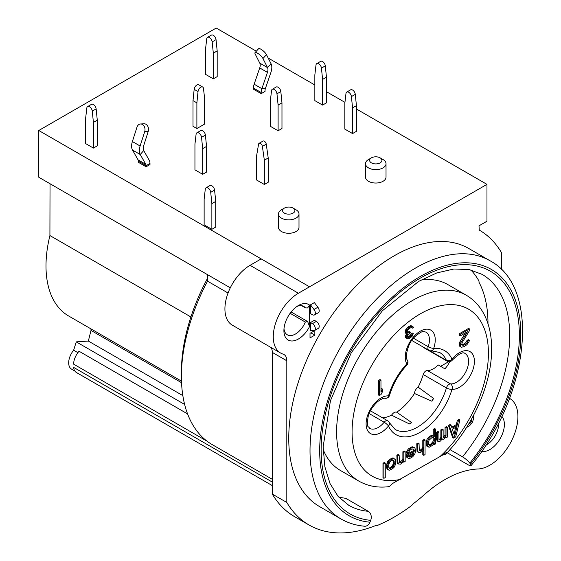 <?xml version="1.0" encoding="UTF-8"?>
<svg xmlns="http://www.w3.org/2000/svg" width="561" height="561" viewBox="0 0 561 561"><rect width="100%" height="100%" fill="white"/><g stroke="black" fill="none" stroke-linecap="round" stroke-linejoin="round"><path stroke-width="0.84" d="M340.885 518.904A149.058 86.057 -60 0 1 340.885 346.789A149.058 86.057 -60 0 1 489.942 260.725L468.673 248.446A149.058 86.057 -60 0 0 319.616 334.503A149.058 86.057 -60 0 0 319.616 506.618L340.885 518.904C348.037 523.013 355.919 525.454 364.524 526.218A6.837 5.393 -84.9 0 0 369.965 522.2L370.695 520.335A6.837 5.393 -84.9 0 0 368.275 511.309L347 499.031A133.329 76.976 -60 0 1 346.754 499.01L346.936 498.427A132.705 76.619 -60 0 1 338.535 496.913M470.826 269.932A133.329 76.976 -60 0 1 478.996 281.089L478.996 282.281A132.705 76.619 -60 0 1 487.979 323.683M346.754 499.01L345.485 498.273M272.302 482.088L73.645 367.392A13.674 7.896 -60 0 0 76.422 372.504L272.302 485.595M187.584 413.906L79.038 351.228A13.674 7.896 -60 0 0 73.596 364.131L207.079 441.198M74.851 371.024L71.513 369.096A13.674 7.896 -60 0 1 73.645 350.211L77.881 352.659M73.645 350.211L76.261 341.866L184.632 404.432M76.261 341.866L88.35 341.06L182.844 395.617M88.35 341.06L90.994 330.415L181.554 382.7M90.994 330.415L90.966 328.879M181.491 381.143L68.666 316.004A109.451 63.19 -60 0 1 49.915 235.557L190.908 316.958M49.915 235.557L50.027 183.735M230.298 287.814L38.8 177.255L38.779 130.496L309.532 286.811L486.969 184.366L486.969 221.216L478.996 225.817L479.269 230.087A170.256 98.294 120 0 0 478.996 229.933M301.608 305.668L305.493 307.912L307.617 307.954L309.539 305.093L309.546 326.565L307.631 321.509L291.131 311.979M280.633 353.051A35.553 20.526 120 0 1 275.185 324.567A35.553 20.526 120 0 1 298.41 293.235L309.532 286.811L261.181 258.901L250.066 265.318A35.553 20.526 -60 0 0 226.833 296.65A35.553 20.526 -60 0 0 232.289 325.142L280.633 353.051A35.553 20.526 120 0 0 283.046 354.11A13.674 7.896 -60 0 1 283.978 354.517A13.674 7.896 -60 0 1 286.811 360.779L286.811 502.46A170.256 98.294 120 0 0 309.013 524.977A170.256 98.294 120 0 0 375.498 525.629L375.512 525.636A3.422 1.971 -60 0 1 375.498 525.629M314.847 335.106L314.847 330.513L310.016 333.304L310.016 337.897L314.847 335.106L310.871 332.806M38.779 130.496L216.216 28.05L256.328 51.205M268.186 58.049L314.847 84.992M326.453 91.695L344.945 102.368M356.431 109.002L486.969 184.366M284.392 208.096L281.489 209.772A10.259 5.919 0 0 0 278.487 213.958L278.487 227.352A10.259 5.919 0 0 0 288.74 233.278A10.259 5.919 0 0 0 298.999 227.352L298.999 213.958A10.259 5.919 0 0 0 295.998 209.772L293.094 208.096A6.157 3.555 0 0 0 284.392 208.096A6.157 3.555 0 0 0 284.392 213.117A6.157 3.555 0 0 0 293.094 213.117A6.157 3.555 0 0 0 293.094 208.096M371.417 157.851L368.514 159.527A10.259 5.919 0 0 0 365.513 163.714L365.513 177.108A10.259 5.919 0 0 0 375.772 183.033A10.259 5.919 0 0 0 386.024 177.108L386.024 163.714A10.259 5.919 0 0 0 383.023 159.527L380.12 157.851A6.157 3.555 0 0 0 371.417 157.851A6.157 3.555 0 0 0 371.417 162.872A6.157 3.555 0 0 0 380.12 162.872A6.157 3.555 0 0 0 380.12 157.851M213.32 53.176L212.17 41.879A3.871 2.237 -120 0 0 210.34 38.225A3.871 2.237 -120 0 0 207.514 37.349A3.871 2.237 -120 0 0 206.736 38.744L205.585 48.709L205.585 74.389L213.32 78.856L217.184 76.619L217.184 50.939L213.32 53.176L213.32 78.856M132.382 141.54A12.307 7.104 -60 0 0 132.508 150.053L138.083 159.892A4.102 2.37 120 0 1 138.378 161.203L138.378 162.318L146.112 166.778L149.983 164.548L149.983 163.433A9.572 5.526 120 0 0 149.282 160.383L143.714 150.537A6.837 3.948 -60 0 1 143.644 145.811L148.216 131.477A5.47 4.179 86.8 0 0 144.044 123.785L140.523 123.981A5.47 4.179 -93.2 0 0 136.961 127.207L132.382 141.54L140.117 146.007L144.696 131.674A5.47 4.179 -93.2 0 0 140.523 123.981M261.181 93.645L265.051 91.415L265.051 90.3A4.102 2.37 -60 0 1 265.353 88.645L270.921 72.369A12.307 7.104 120 0 0 271.047 63.716L266.475 54.669L262.948 58.54A5.47 1.578 -137.7 0 0 258.803 54.031A5.47 1.578 -137.7 0 0 255.038 52.629A5.47 1.578 -137.7 0 0 255.213 54.073L259.785 63.127A6.837 3.948 120 0 1 259.722 67.93L254.147 84.206A9.572 5.526 -60 0 0 253.446 88.07L253.446 89.178L261.181 93.645L261.181 92.53A9.572 5.526 -60 0 1 261.882 88.673L267.457 72.397A6.837 3.948 120 0 0 267.527 67.593L262.948 58.54M193.012 100.629L193.012 126.309L196.883 128.539L204.618 124.072L204.618 98.392L203.468 88.428A3.871 2.237 120 0 0 202.682 87.039A3.871 2.237 120 0 0 199.856 87.916A3.871 2.237 120 0 0 198.033 91.569L196.883 102.859L193.012 100.629L194.162 89.332A3.871 2.237 -60 0 1 195.992 85.679A3.871 2.237 -60 0 1 198.818 84.802L202.682 87.039M322.589 105.089L326.453 102.859L326.453 77.18L322.589 79.417L322.589 105.089L314.847 100.622L314.847 74.95L316.004 64.985A3.871 2.237 -120 0 1 316.783 63.589A3.871 2.237 -120 0 1 319.609 64.466A3.871 2.237 -120 0 1 321.439 68.119L322.589 79.417M344.826 129.1L352.56 133.567L356.431 131.33L356.431 105.65L352.56 107.887L351.41 96.59A3.871 2.237 -120 0 0 349.58 92.937A3.871 2.237 -120 0 0 346.761 92.06A3.871 2.237 -120 0 0 345.976 93.456L344.826 103.42L344.826 129.1M270.367 126.309L278.109 130.769L281.973 128.539L281.973 102.859L280.823 91.569L276.959 93.799A3.871 2.237 -120 0 0 275.128 90.146A3.871 2.237 -120 0 0 272.302 89.269A3.871 2.237 -120 0 0 271.524 90.665L270.367 100.629L270.367 126.309M202.682 174.317L206.553 172.087L206.553 146.407L202.682 148.637L202.682 174.317L194.948 169.85L194.948 144.17L196.098 134.205A3.871 2.237 -120 0 1 196.876 132.817A3.871 2.237 -120 0 1 199.702 133.693A3.871 2.237 -120 0 1 201.532 137.347L202.682 148.637M93.414 148.076L97.284 145.846L97.284 120.166L93.414 122.403L93.414 148.076L85.679 143.616L85.679 117.936L86.829 107.971A3.871 2.237 -120 0 1 87.614 106.576A3.871 2.237 -120 0 1 90.433 107.453A3.871 2.237 -120 0 1 92.263 111.106L93.414 122.403M211.869 229.309L215.74 227.072L215.74 201.399L211.869 203.629L210.719 192.339A3.871 2.237 -120 0 0 208.888 188.678A3.871 2.237 -120 0 0 206.062 187.809A3.871 2.237 -120 0 0 205.284 189.197L204.134 199.162L204.134 224.842L211.869 229.309L211.869 203.629M264.343 184.478L268.214 182.248L268.214 157.971L264.343 160.201L264.343 184.478L256.608 180.011L256.608 155.734L258.572 144.191A2.735 1.578 -120 0 1 259.112 143.321A2.735 1.578 -120 0 1 261.054 143.889A2.735 1.578 -120 0 1 262.38 146.393L264.343 160.201M423.275 347.091A4.102 2.37 120 0 0 423.85 347.701L447.054 361.102A4.102 4.102 0 0 0 452.292 360.134A4.102 0.891 -141 0 0 452.005 359.222A4.102 3.093 155.9 0 1 446.423 360.372A4.102 2.37 120 0 0 447.054 361.102M449.754 361.6A17.096 9.867 120 0 1 444.908 368.829L438.141 364.923A17.096 9.867 -60 0 1 427.335 370.505A4.102 2.37 120 0 0 423.218 374.524A44.445 25.659 -60 0 1 418.113 387.153A5.61 3.24 120 0 0 414.46 393.485A44.445 25.659 -60 0 1 396.725 412.209A5.61 3.24 120 0 0 391.557 415.189A44.445 25.659 -60 0 1 382.742 417.931M448.751 361.635L440.595 366.347M509.704 398.457A39.656 22.896 120 0 0 509.535 398.366L509.704 398.457A39.656 22.896 120 0 1 512.824 438.148A39.656 22.896 120 0 1 477.972 468.996A110.082 63.554 -60 0 0 424.993 494.094A170.256 98.294 120 0 1 412.784 504.108A3.422 1.971 -60 0 1 411.409 505.699A170.937 98.694 -60 0 1 376.873 525.643A3.422 1.971 -60 0 1 375.512 525.636M272.302 89.269L276.166 87.039A3.871 2.237 60 0 1 278.992 87.916A3.871 2.237 60 0 1 280.823 91.569M346.761 92.06L350.625 89.83A3.871 2.237 60 0 1 353.451 90.707A3.871 2.237 60 0 1 355.281 94.36L356.431 105.65M196.883 128.539L196.883 102.859M146.112 166.778L146.112 165.663A4.102 2.37 120 0 0 145.818 164.359L140.243 154.52A12.307 7.104 -60 0 1 140.117 146.007M207.514 37.349L211.385 35.119A3.871 2.237 60 0 1 214.211 35.995A3.871 2.237 60 0 1 216.034 39.649L217.184 50.939M310.499 330.443L313.543 330.745A4.102 2.37 -120 0 0 314.483 330.562A4.102 2.37 -120 0 0 315.114 327.273A4.102 2.37 -120 0 0 312.435 323.662L310.499 322.54L310.499 330.443M310.499 304.826L310.499 313.613L312.435 314.728A4.102 2.37 -120 0 0 314.483 314.931A4.102 2.37 -120 0 0 314.006 309.469L310.499 304.826L314.37 302.596L317.877 307.239A4.102 2.37 -120 0 1 318.353 312.694L314.483 314.931M314.483 330.562L318.353 328.325A4.102 2.37 -120 0 0 318.985 325.043A4.102 2.37 -120 0 0 316.299 321.425L314.37 320.31L310.499 322.54M206.062 187.809L209.933 185.572A3.871 2.237 60 0 1 212.759 186.448A3.871 2.237 60 0 1 214.583 190.102L215.74 201.399M413.478 338.227L428.197 346.726A4.102 2.37 120 0 0 428.751 350.253A4.102 4.102 0 0 0 431.15 350.786A4.102 3.107 -94.9 0 0 433.702 348.374A4.102 1.08 -161.1 0 1 428.197 346.726A17.096 9.867 120 0 0 425.897 332.021C423.569 332.161 424.046 328.879 414.558 337.007C407.665 342.785 404.754 358.163 407.468 360.211A4.102 3.17 150.6 0 1 406.802 363.907A4.102 1.248 43.1 0 1 406.893 365.029A4.102 4.102 0 0 0 407.468 360.211M323.164 449.585A107.347 61.976 120 0 0 340.471 470.504L358.844 481.107A107.347 61.976 -60 0 1 358.837 357.154A107.347 61.976 -60 0 1 466.191 295.177L447.818 284.567A107.347 61.976 120 0 0 421.052 280.037M358.844 481.107C367.96 486.24 378.1 488.07 389.271 486.611L392.763 483.372L439.922 456.619A96.408 55.665 120 0 0 475.686 314.784A96.408 55.665 120 0 0 364.811 378.801A96.408 55.665 120 0 0 400.575 479.332M442.103 455.322L445.715 454.179L446.914 452.103L439.922 456.619M447.152 452.685L468.112 464.788A6.837 1.445 -141.2 0 0 471.03 465.637A6.837 1.445 -141.2 0 0 470.532 464.143L469.809 463.113A6.837 1.445 -141.2 0 0 462.552 456.878A133.329 76.976 120 0 0 482.081 274.35L469.122 269.568L453.891 269L436.802 272.927L418.611 281.419L382.3 310.836L351.256 352.771L330.464 400.624L323.136 446.78L324.882 466.78L330.022 483.547L338.129 496.457L348.753 505.286A133.329 76.976 120 0 0 368.275 511.309M449.957 449.606L462.552 456.878M286.811 502.46L272.302 494.087A170.256 98.294 120 0 0 294.511 516.604L309.013 524.977M501.478 269.617L501.478 252.611A170.256 98.294 120 0 0 479.269 230.087M309.546 326.565A20.512 11.844 -60 0 1 293.466 340.864A20.512 11.844 -60 0 1 283.908 330.639A20.512 11.844 -60 0 1 298.41 305.514A20.512 11.844 -60 0 1 309.539 305.093M501.829 416.423A20.512 11.844 -60 0 1 500.132 438.723A20.512 11.844 -60 0 1 481.668 451.353M259.112 143.321L262.976 141.084A2.735 1.578 60 0 1 264.925 141.66A2.735 1.578 60 0 1 266.251 144.163L268.214 157.971M87.614 106.576L91.478 104.346A3.871 2.237 60 0 1 94.304 105.223A3.871 2.237 60 0 1 96.134 108.876L97.284 120.166M196.876 132.817L200.747 130.58A3.871 2.237 60 0 1 203.573 131.456A3.871 2.237 60 0 1 205.396 135.11L206.553 146.407M276.959 93.799L278.109 105.096L278.109 130.769M278.109 105.096L281.973 102.859M352.56 133.567L352.56 107.887M316.783 63.589L320.647 61.359A3.871 2.237 60 0 1 323.473 62.229A3.871 2.237 60 0 1 325.303 65.889L326.453 77.18M255.038 52.629L258.558 48.751A5.47 1.578 42.3 0 1 262.324 50.153A5.47 1.578 42.3 0 1 266.475 54.669M498.519 423.141A16.409 9.474 -60 0 1 498.575 424.432A16.409 9.474 -60 0 1 485.826 445.125M228.054 293.017L207.514 281.159A149.058 86.057 120 0 0 181.406 376.41A149.058 86.057 120 0 0 212.282 444.656L272.302 479.304M181.406 376.41L181.406 371.943A143.588 82.902 -60 0 1 207.514 278.389M409.425 423.955A44.445 25.659 120 0 0 411.739 422.622A4.446 2.567 120 0 0 409.425 423.955L391.557 415.189M396.725 412.209L411.739 422.622M431.97 401.262A44.445 25.659 120 0 0 433.604 398.429A4.446 2.567 120 0 0 431.97 401.262L414.46 393.485M418.113 387.153L433.604 398.429M385.267 398.31A4.102 4.102 0 0 0 389.523 395.379A4.102 1.29 -163.6 0 1 388.493 395.898A4.102 3.233 94.5 0 1 385.267 398.31C383.591 397.945 380.968 399.116 377.392 401.823C372.336 406.872 369.285 411.655 368.247 416.171C366.165 428.927 368.261 425.455 369.643 428.345A17.096 9.867 120 0 0 384.159 422.23A4.102 0.891 39 0 1 388.493 425.988A4.102 3.093 -24.1 0 0 389.334 422.643A4.102 4.102 0 0 0 387.644 420.764A4.102 2.37 120 0 0 384.159 422.23L369.152 413.562M450.995 425.105L450.027 424.544L448.456 425.455L452.643 437.552L453.611 438.106L455.707 436.9L459.894 419.965L458.323 420.869L457.278 425.182L452.04 428.204L450.995 425.105L449.417 426.009L453.611 438.106M459.894 419.965L458.926 419.404L457.355 420.315L456.31 424.621L451.724 427.272M447.327 427.223L446.016 427.98L446.016 435.701L444.186 437.685L443.134 437.054L443.134 429.642L441.823 430.399L441.823 437.811L441.304 439.039L439.992 440.105L438.947 439.473L438.947 432.061L437.636 432.819L437.636 440.224L438.681 441.788L440.518 441.037L442.089 438.891L443.66 439.221L446.016 436.935L446.016 437.861L447.327 437.103L447.327 427.223L446.36 426.662L445.048 427.419L445.048 435.14L443.176 437.124M438.947 432.061L437.98 431.5L436.668 432.258L436.668 439.67L437.194 440.911L438.681 441.788M443.134 429.642L442.166 429.081L440.862 429.838L440.862 437.25L440.336 438.478L438.983 439.543M435.539 429.081L434.228 429.838L434.228 436.633L432.924 435.848L430.301 437.047L428.471 439.032L427.159 442.566L427.419 446.121L429.256 447.229L432.924 445.111L434.228 442.811L434.228 444.663L435.539 443.905L435.539 429.081L434.572 428.527L433.267 429.284L433.267 435.75M433.443 435.855L431.956 435.287L429.333 436.493L427.503 438.478L426.458 440.623L426.458 445.567L428.471 447.061M425.063 440.069L423.758 440.827L423.758 447.93L421.395 450.834L419.305 450.813L419.039 443.548L417.735 444.305L417.735 450.483L418.254 452.341L420.35 452.678L422.447 451.156L423.758 449.165L423.758 455.343L425.063 454.585L425.063 440.069L424.095 439.515L422.791 440.273L422.791 447.376L421.479 449.368L419.242 450.574M422.791 450.693L422.791 454.789L423.758 455.343M419.039 443.548L418.071 442.994L416.767 443.751L417.026 451.317L418.779 452.657M412.882 448.877L413.359 450.658L406.29 454.74L406.55 457.054L408.303 458.4L409.614 458.568L412.756 456.752L414.852 453.996L415.638 450.455L414.852 447.825L413.541 447.341L411.185 448.085L408.303 450.679L407.258 453.442L408.569 452.685L409.614 450.539L411.444 449.172L413.015 448.884L413.801 449.354L414.327 451.212L407.258 455.294L407.517 457.615L408.303 458.4M414.327 447.51L411.788 446.928L408.387 448.898L406.55 451.5L406.29 452.881L407.258 453.442M405.161 451.563L403.85 452.32L403.85 459.424L401.494 462.327L399.397 462.299L399.137 455.041L397.826 455.798L397.826 461.668L398.352 463.835L400.449 464.171L402.546 462.65L403.85 460.658L403.85 462.201L405.161 461.444L405.161 451.563L404.193 451.009L402.882 451.759L402.882 458.863L401.578 460.854L399.355 462.068M399.137 455.041L398.17 454.48L396.858 455.237L397.125 462.502L397.384 463.274L398.878 464.15M394.166 458.533L393.198 457.972L391.627 458.26L388.478 460.385L387.434 461.92L386.389 465.609L386.648 467.93L387.434 469.333L389.446 470.209L392.588 468.701L394.166 467.18L395.21 465.027L395.736 461.331L395.21 459.473L393.64 458.526L390.498 460.034L388.927 461.556L387.356 466.17L387.875 469.262L388.927 470.202M385.26 463.056L384.292 462.495L382.981 463.253L382.981 477.769L383.948 478.33L385.26 477.572L385.26 463.056L383.948 463.814L383.948 478.33M465.427 332.897L459.957 341.733L459.171 344.349L459.431 346.053L461.444 347.238L464.066 346.656L466.948 344.678L469.045 341.621L469.305 340.232L468.337 339.671L467.025 340.429L465.721 342.729L464.41 343.795L461.871 344.812M462.054 344.847L463.021 345.408L461.71 344.615L462.236 342.462L469.564 330.506L469.564 328.963L468.596 328.402L459.171 333.851L459.171 335.394L460.139 335.948L467.467 331.719L460.399 343.521L460.399 346.607L461.444 347.238M380.968 380.113L380 379.559L378.43 380.463L378.43 394.979L379.397 395.54L380.968 394.628L382.539 391.564L382.539 389.089L380.968 392.16L380.968 380.113L379.397 381.024L379.397 395.54M382.539 389.089L381.571 388.535L380.968 389.713M412.875 326.481L410.498 325.787L408.085 326.944L405.869 329.412L405.259 331.186L405.869 333.451L407.84 333.907L406.634 336.025L406.634 338.402L408.247 338.9L410.056 338.087L412.272 336.095L413.282 333.613L410.259 336.782L407.84 337.47L407.44 336.986L407.84 335.331L410.259 332.982L410.259 332.035L407.637 332.834L407.237 331.165L408.247 329.398L410.463 327.876L411.872 327.54L412.475 328.143L413.478 327.561L412.875 326.481L410.659 326.572L407.44 329.146L406.227 331.747L406.83 334.012M411.479 327.533L412.475 328.143M410.259 332.035L409.292 331.474L407.377 332.364M413.282 333.613L412.314 333.059L411.304 333.641L410.301 335.408L407.475 337.035L408.443 337.596M406.536 333.837L405.463 337.014L405.666 337.848L407.44 338.886M455.735 427.307L454.017 434.368M433.106 437.426L433.267 440.708L432.741 441.935L430.904 443.919L428.793 444.824M412.679 453.4L410.477 456.023L408.731 456.584M392.924 460.118L393.457 462.762L392.672 465.378L391.101 467.215L389.201 468.056M423.218 374.524L446.423 387.924A4.102 1.29 16.4 0 0 452.005 389.32A4.102 3.233 -85.5 0 0 450.539 383.906A17.096 9.867 120 0 0 466.128 371.228A17.096 9.867 120 0 0 465.055 353.521C463.12 351.558 458.863 353.767 452.292 360.134M270.914 347.441A13.674 7.896 -60 0 1 272.302 352.406L272.302 494.087M207.514 281.159L207.514 274.666M365.513 163.714A10.259 5.919 0 0 0 371.845 169.184A10.259 5.919 0 0 0 383.023 167.9A10.259 5.919 0 0 0 386.024 163.714M278.487 213.958A10.259 5.919 0 0 0 284.82 219.428A10.259 5.919 0 0 0 295.998 218.145A10.259 5.919 0 0 0 298.999 213.958M283.992 328.823A16.409 9.474 120 0 0 287.309 334.798A16.409 9.474 120 0 0 305.331 322.063L307.631 321.509M301.692 305.682L305.331 307.779A16.409 9.474 120 0 0 303.718 306.376A16.409 9.474 120 0 0 296.881 306.495M448.456 425.455L449.417 426.009M456.31 424.621L457.278 425.182M457.355 420.315L458.323 420.869M454.655 436.269L452.299 429.291L457.012 426.57L454.655 436.269M433.709 437.552L434.228 438.176L434.228 441.269L433.709 442.496L431.872 444.48L429.256 445.378L428.471 443.975L428.99 440.273L431.872 437.685L433.709 437.552M414.067 452.909L413.015 455.055L411.444 456.584L409.088 457.019L408.569 455.777L413.801 452.755M392.069 460.357L393.114 460.062L394.166 461.002L394.166 464.711L393.114 466.857L389.972 468.673L388.927 467.734L388.661 466.647L388.927 464.024L389.972 461.878L392.069 460.357M445.048 435.14L446.016 435.701M445.048 427.419L446.016 427.98M445.616 437.629L446.016 437.861M442.082 438.905L442.874 439.368M437.194 440.911L438.162 441.472M436.668 439.67L437.636 440.224M436.668 432.258L437.636 432.819M439.025 439.543L439.992 440.105M439.81 439.088L440.778 439.649M440.336 438.478L441.304 439.039M440.595 438.022L441.563 438.576M440.862 437.25L441.823 437.811M440.862 429.838L441.823 430.399M443.218 437.124L444.186 437.685M443.737 436.823L444.705 437.384M444.522 436.058L445.49 436.619M433.267 429.284L434.228 429.838M433.569 444.284L434.228 444.663M426.718 446.03L427.685 446.591M426.458 445.567L427.419 446.121M426.192 444.48L427.159 445.041M426.192 442.012L427.159 442.566M426.458 440.623L427.419 441.184M427.503 438.478L428.471 439.032M428.288 437.405L429.256 437.966M429.333 436.493L430.301 437.047M430.904 435.581L431.872 436.142M431.956 435.287L432.924 435.848M433.267 437.622L434.228 438.176M429.333 444.831L430.301 445.385M430.904 443.919L431.872 444.48M431.956 443.008L432.924 443.569M432.741 441.935L433.709 442.496M433.267 440.708L434.228 441.269M422.791 447.376L423.758 447.93M422.791 440.273L423.758 440.827M417.286 451.787L418.254 452.341M417.026 451.317L417.994 451.878M416.767 449.922L417.735 450.483M416.767 443.751L417.735 444.305M419.383 450.574L420.35 451.135M420.434 450.28L421.395 450.834M421.479 449.368L422.447 449.922M422.265 448.295L423.232 448.849M406.55 457.054L407.517 457.615M406.29 455.974L407.258 456.528M406.29 454.74L407.258 455.294M413.359 450.658L414.327 451.212M413.359 450.034L414.327 450.595M413.099 449.263L414.067 449.817M412.987 448.877L413.801 449.354M406.55 451.5L407.517 452.054M407.335 450.118L408.303 450.679M408.387 448.898L409.355 449.452M410.217 447.531L411.185 448.085M411.788 446.928L412.756 447.489M412.573 446.787L413.541 447.341M413.001 453.211L413.801 453.681M408.906 456.626L409.874 457.18M410.477 456.023L411.444 456.584M411.529 455.111L412.496 455.672M412.055 454.501L413.015 455.055M402.882 458.863L403.85 459.424M402.882 451.759L403.85 452.32M403.163 461.801L403.85 462.201M397.384 463.274L398.352 463.835M397.125 462.502L398.093 463.056M396.858 461.107L397.826 461.668M396.858 455.237L397.826 455.798M399.481 462.068L400.449 462.622M400.526 461.773L401.494 462.327M401.578 460.854L402.546 461.415M402.363 459.782L403.331 460.343M389.53 459.473L390.498 460.034M391.627 458.26L392.588 458.821M392.672 457.965L393.64 458.526M387.434 469.333L388.401 469.887M386.908 468.708L387.875 469.262M386.648 467.93L387.616 468.491M386.389 466.843L387.356 467.404M386.389 465.609L387.356 466.17M386.908 463.148L387.875 463.702M387.434 461.92L388.401 462.474M387.96 460.995L388.927 461.556M388.478 460.385L389.446 460.946M390.049 467.818L391.017 468.379M391.101 467.215L392.069 467.769M392.146 466.296L393.114 466.857M392.672 465.378L393.64 465.939M393.198 464.15L394.166 464.711M393.457 462.762L394.425 463.323M393.457 461.528L394.425 462.089M393.198 460.448L394.166 461.002M393.1 460.069L393.64 460.378M382.981 463.253L383.948 463.814M463.358 344.398L464.326 344.959L463.021 345.408M464.41 343.795L465.378 344.356L464.326 344.959M465.721 342.729L466.682 343.29L465.378 344.356M466.507 341.656L467.467 342.217L466.682 343.29M467.025 340.429L467.993 340.99L467.467 342.217M469.305 340.232L467.993 340.99M459.431 346.053L460.399 346.607M459.171 344.966L460.139 345.527M459.171 344.349L460.139 344.91M459.431 342.96L460.399 343.521M459.957 341.733L460.925 342.294M459.171 333.851L460.139 334.405L460.139 335.948M469.564 328.963L460.139 334.405M378.43 380.463L379.397 381.024M405.463 330.359L406.43 330.92M405.869 329.412L406.83 329.973M406.473 328.592L407.44 329.146M407.279 327.652L408.247 328.206M408.085 326.944L409.046 327.505M409.691 326.018L410.659 326.572M410.498 325.787L411.465 326.348M411.304 325.801L412.272 326.355M411.851 327.54L412.272 327.785M407.454 332.505L408.247 332.961M408.485 331.944L409.453 332.498M408.485 336.691L409.453 337.252M409.292 336.228L410.259 336.782M410.301 335.408L411.262 335.969M410.904 334.58L411.872 335.141M411.304 333.641L412.272 334.195M405.666 337.848L406.634 338.402M405.463 337.014L406.43 337.568M405.463 336.537L406.43 337.091M405.666 335.471L406.634 336.025M406.066 334.524L407.034 335.085M405.463 332.975L406.43 333.529M405.259 332.14L406.227 332.694M405.259 331.186L406.227 331.747M138.378 161.203L146.112 165.663L149.983 163.433M429.453 350.576L446.423 360.372A44.445 25.659 120 0 0 439.572 352.441L431.15 350.786M427.335 370.505L450.539 383.906A4.102 2.37 120 0 0 446.423 387.924A44.445 25.659 120 0 1 395.126 429.424L389.334 422.643M266.251 144.163L262.38 146.393M214.583 190.102L210.719 192.339M314.006 309.469L317.877 307.239M312.435 323.662L316.299 321.425M96.134 108.876L92.263 111.106M205.396 135.11L201.532 137.347M355.281 94.36L351.41 96.59M325.303 65.889L321.439 68.119M198.033 91.569L194.162 89.332M261.181 92.53L253.446 88.07M265.353 88.645L261.882 88.673L254.147 84.206M267.457 72.397L259.722 67.93M271.047 63.716L267.527 67.593L259.785 63.127M138.083 159.892L145.818 164.359M132.508 150.053L140.243 154.52L143.714 150.537M144.696 131.674L148.216 131.477M212.17 41.879L216.034 39.649M388.493 425.988A21.199 12.237 -60 0 1 366.102 423.871A21.199 12.237 -60 0 1 388.493 395.898A48.548 28.029 -60 0 1 406.802 363.907A21.199 12.237 -60 0 1 420.252 331.193A21.199 12.237 -60 0 1 433.702 348.374A48.548 28.029 -60 0 1 452.005 359.222A21.199 12.237 -60 0 1 474.403 361.347A21.199 12.237 -60 0 1 452.005 389.32A48.548 28.029 -60 0 1 420.252 432.243A48.548 28.029 -60 0 1 388.493 425.988M370.695 520.335A140.166 80.924 -60 0 1 344.321 362.876A140.166 80.924 -60 0 1 496.176 275.206A140.166 80.924 -60 0 1 469.809 463.113M470.532 464.143A142.221 82.109 120 0 0 497.284 273.488A142.221 82.109 120 0 0 343.213 362.441A142.221 82.109 120 0 0 369.965 522.2M286.811 360.779L272.302 352.406M298.41 293.235L250.066 265.318M468.744 423.906A3.078 1.774 120 0 0 471.142 421.991A3.078 1.774 120 0 0 471.605 418.955M290.135 313.29L305.331 322.063M411.774 340.45L428.751 350.253M370.407 410.813L387.644 420.764M389.523 395.379C393.009 383.969 398.801 373.857 406.893 365.029M445.722 454.193C473 426.178 491.871 383.359 491.625 348.907C491.674 334.875 488.813 322.708 483.042 312.4C478.813 305.016 473.196 299.279 466.191 295.177M473.603 415.245L473.645 418.702L472.278 422.531L469.543 425.806L466.535 427.496M471.03 465.637C529.03 396.129 541.793 287.919 489.942 260.725"/></g></svg>
